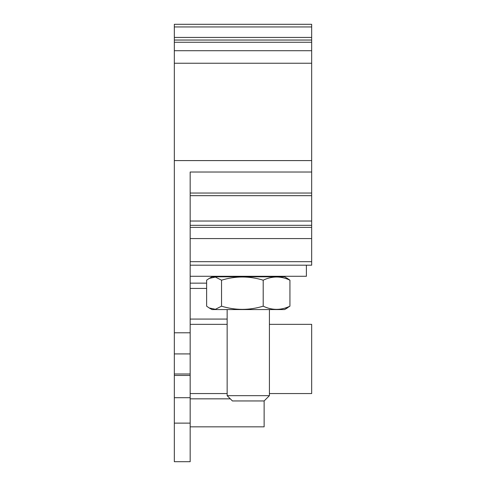 <?xml version="1.0" encoding="UTF-8"?>
<svg xmlns="http://www.w3.org/2000/svg" width="486" height="486" viewBox="0 0 486 486"><rect width="100%" height="100%" fill="white"/><g stroke="black" fill="none" stroke-linecap="round" stroke-linejoin="round"><path stroke-width="0.73" d="M269.414 276.807L269.414 276.279M264.129 400.95L269.414 395.665L227.15 395.665L232.436 400.95L264.129 400.95L264.129 426.836L190.172 426.836M209.205 307.972L211.987 309.564L284.577 309.564L289.935 306.18L289.935 280.191C281.048 275.951 272.136 275.951 263.193 280.191C249.348 275.951 235.467 275.951 221.537 280.191L221.537 306.18C235.382 310.42 249.263 310.42 263.193 306.18C272.081 310.42 280.993 310.42 289.935 306.18M221.537 280.191L215.407 277.075L209.211 278.405L206.629 280.191L206.629 306.18L209.211 307.966L215.407 309.296L221.537 306.18M287.36 278.405L289.935 280.191M263.193 306.18L263.193 280.191M209.205 278.399L211.987 276.807L284.577 276.807L287.36 278.399M306.393 265.186L306.393 276.279L190.172 276.279M269.414 324.35L311.672 324.35L311.672 393.557L269.414 393.557M174.328 461.7L190.172 461.7L190.172 373.989L174.328 373.989L174.328 461.7M174.328 50.714L311.672 50.714L311.672 42.264L174.328 42.264L174.328 63.247L311.672 63.247L311.672 160.593L174.328 160.593L174.328 373.989M174.328 353.917L190.172 353.917L190.172 373.989M190.172 261.693L311.672 261.693L311.672 172.014L190.172 172.014L190.172 353.917M206.629 283.15L190.172 283.15M227.15 324.35L190.172 324.35M227.15 393.557L190.172 393.557M190.172 265.186L311.672 265.186L311.672 261.693M190.172 225.322L311.672 225.322M190.172 221.027L311.672 221.027M174.328 42.264L174.328 24.3L311.672 24.3L311.672 42.264M311.672 63.247L311.672 50.714M174.328 160.593L174.328 63.247M311.672 160.593L311.672 172.014M174.328 423.124L190.172 423.124M174.328 397.706L190.172 397.706M174.328 375.453L190.172 375.453M174.328 332.788L190.172 332.788M206.629 288.429L190.172 288.429M227.15 319.071L190.172 319.071M230.321 398.836L190.172 398.836M190.172 238.577L311.672 238.577M190.172 227.387L311.672 227.387M190.172 193.039L311.672 193.039M174.328 26.943L311.672 26.943M174.328 37.434L311.672 37.434M174.328 40.04L311.672 40.04M227.15 276.807L227.15 276.279L227.15 276.807M269.414 395.665L269.414 309.564M227.15 395.665L227.15 309.564M284.577 309.564L287.275 308.021M284.577 276.807L287.275 278.35M190.172 195.664L311.672 195.664"/></g></svg>
